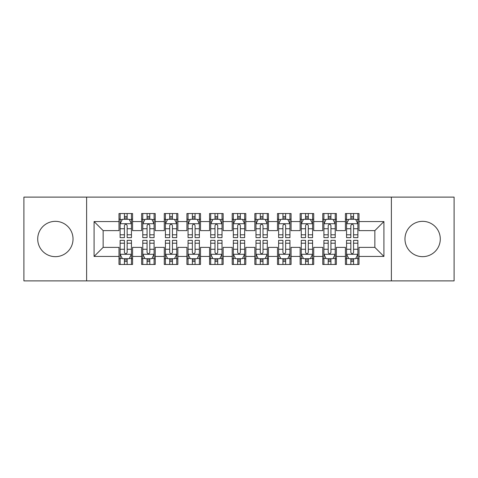 <?xml version="1.0" encoding="UTF-8"?>
<svg xmlns="http://www.w3.org/2000/svg" width="478" height="478" viewBox="0 0 478 478"><rect width="100%" height="100%" fill="white"/><g stroke="black" fill="none" stroke-linecap="round" stroke-linejoin="round"><path stroke-width="0.72" d="M422.63 221.338A17.662 17.662 0 0 0 404.968 239A17.662 17.662 0 0 0 422.63 256.662A17.662 17.662 0 0 0 440.286 239A17.662 17.662 0 0 0 422.63 221.338M55.37 221.338A17.662 17.662 0 0 0 37.714 239A17.662 17.662 0 0 0 55.37 256.662A17.662 17.662 0 0 0 73.032 239A17.662 17.662 0 0 0 55.37 221.338M391.38 280.891L454.1 280.891L454.1 197.109L391.38 197.109L391.38 280.891L86.62 280.891L86.62 197.109L23.9 197.109L23.9 280.891L86.62 280.891M391.38 197.109L86.62 197.109M94.088 256.435L94.088 221.565L118.998 221.565L118.998 230.623L103.146 230.623L103.146 247.377L94.088 256.435L118.998 256.435L118.998 264.471L132.579 264.471L132.579 256.435L141.637 256.435L141.637 264.471L155.225 264.471L155.225 256.435L164.283 256.435L164.283 264.471L177.864 264.471L177.864 256.435L186.922 256.435L186.922 264.471L200.509 264.471L200.509 256.435L209.567 256.435L209.567 264.471L223.148 264.471L223.148 256.435L232.206 256.435L232.206 264.471L245.794 264.471L245.794 256.435L254.852 256.435L254.852 264.471L268.433 264.471L268.433 256.435L277.491 256.435L277.491 264.471L291.078 264.471L291.078 256.435L300.136 256.435L300.136 264.471L313.717 264.471L313.717 256.435L322.775 256.435L322.775 264.471L336.363 264.471L336.363 256.435L345.421 256.435L345.421 264.471L359.002 264.471L359.002 247.377L374.854 247.377L374.854 230.623L359.002 230.623L359.002 221.565L383.912 221.565L383.912 256.435L359.002 256.435M359.002 221.565L359.002 213.529L345.421 213.529L345.421 221.565L336.363 221.565L336.363 213.529L322.775 213.529L322.775 221.565L313.717 221.565L313.717 213.529L300.136 213.529L300.136 221.565L291.078 221.565L291.078 213.529L277.491 213.529L277.491 221.565L268.433 221.565L268.433 213.529L254.852 213.529L254.852 221.565L245.794 221.565L245.794 213.529L232.206 213.529L232.206 221.565L223.148 221.565L223.148 213.529L209.567 213.529L209.567 221.565L200.509 221.565L200.509 213.529L186.922 213.529L186.922 221.565L177.864 221.565L177.864 213.529L164.283 213.529L164.283 221.565L155.225 221.565L155.225 213.529L141.637 213.529L141.637 221.565L132.579 221.565L132.579 213.529L118.998 213.529L118.998 221.565M336.363 256.435L336.363 247.377L345.421 247.377L345.421 256.435M383.912 221.565L374.854 230.623M313.717 256.435L313.717 247.377L322.775 247.377L322.775 256.435M345.421 221.565L345.421 230.623L336.363 230.623L336.363 221.565M291.078 256.435L291.078 247.377L300.136 247.377L300.136 256.435M322.775 221.565L322.775 230.623L313.717 230.623L313.717 221.565M268.433 256.435L268.433 247.377L277.491 247.377L277.491 256.435M300.136 221.565L300.136 230.623L291.078 230.623L291.078 221.565M245.794 256.435L245.794 247.377L254.852 247.377L254.852 256.435M277.491 221.565L277.491 230.623L268.433 230.623L268.433 221.565M223.148 256.435L223.148 247.377L232.206 247.377L232.206 256.435M254.852 221.565L254.852 230.623L245.794 230.623L245.794 221.565M200.509 256.435L200.509 247.377L209.567 247.377L209.567 256.435M232.206 221.565L232.206 230.623L223.148 230.623L223.148 221.565M177.864 256.435L177.864 247.377L186.922 247.377L186.922 256.435M209.567 221.565L209.567 230.623L200.509 230.623L200.509 221.565M155.225 256.435L155.225 247.377L164.283 247.377L164.283 256.435M186.922 221.565L186.922 230.623L177.864 230.623L177.864 221.565M132.579 256.435L132.579 247.377L141.637 247.377L141.637 256.435M164.283 221.565L164.283 230.623L155.225 230.623L155.225 221.565M103.146 247.377L118.998 247.377L118.998 256.435M141.637 221.565L141.637 230.623L132.579 230.623L132.579 221.565M345.421 219.187L346.55 219.187M357.873 219.187L359.002 219.187M322.775 219.187L323.911 219.187M335.227 219.187L336.363 219.187M300.136 219.187L301.265 219.187M312.588 219.187L313.717 219.187M277.491 219.187L278.626 219.187M289.943 219.187L291.078 219.187M254.852 219.187L255.981 219.187M267.304 219.187L268.433 219.187M232.206 219.187L233.342 219.187M244.658 219.187L245.794 219.187M209.567 219.187L210.696 219.187M222.019 219.187L223.148 219.187M186.922 219.187L188.057 219.187M199.374 219.187L200.509 219.187M164.283 219.187L165.412 219.187M176.735 219.187L177.864 219.187M141.637 219.187L142.773 219.187M154.089 219.187L155.225 219.187M118.998 219.187L120.127 219.187M131.45 219.187L132.579 219.187M118.998 258.813L120.127 258.813M131.45 258.813L132.579 258.813M141.637 258.813L142.773 258.813M154.089 258.813L155.225 258.813M164.283 258.813L165.412 258.813M176.735 258.813L177.864 258.813M186.922 258.813L188.057 258.813M199.374 258.813L200.509 258.813M209.567 258.813L210.696 258.813M222.019 258.813L223.148 258.813M232.206 258.813L233.342 258.813M244.658 258.813L245.794 258.813M254.852 258.813L255.981 258.813M267.304 258.813L268.433 258.813M277.491 258.813L278.626 258.813M289.943 258.813L291.078 258.813M300.136 258.813L301.265 258.813M312.588 258.813L313.717 258.813M322.775 258.813L323.911 258.813M335.227 258.813L336.363 258.813M345.421 258.813L346.55 258.813M357.873 258.813L359.002 258.813M94.088 221.565L103.146 230.623M374.854 247.377L383.912 256.435M127.148 216.468L124.429 216.468M131.45 234.806L127.148 234.806L127.148 237.644L131.45 237.644L131.45 223.829L129.185 219.3L122.392 219.3L120.127 223.829L120.127 237.644L124.429 237.644L124.429 234.806L120.127 234.806M120.127 223.829L120.127 213.529M131.45 223.829L131.45 213.529M124.429 219.3L124.429 213.529M127.148 213.529L127.148 219.3M127.148 234.806L127.148 225.526C126.246 223.782 125.338 223.782 124.429 225.526L124.429 234.806M127.148 219.187L124.429 219.187M124.429 261.532L127.148 261.532M120.127 243.194L124.429 243.194L124.429 240.356L120.127 240.356L120.127 254.171L122.392 258.7L129.185 258.7L131.45 254.171L131.45 240.356L127.148 240.356L127.148 243.194L131.45 243.194M131.45 254.171L131.45 264.471M120.127 254.171L120.127 264.471M127.148 258.7L127.148 264.471M124.429 264.471L124.429 258.7M124.429 243.194L124.429 252.474C125.338 254.218 126.24 254.218 127.148 252.474L127.148 243.194M124.429 258.813L127.148 258.813M149.787 216.468L147.075 216.468M154.089 234.806L149.787 234.806L149.787 237.644L154.089 237.644L154.089 223.829L151.831 219.3L145.037 219.3L142.773 223.829L142.773 237.644L147.075 237.644L147.075 234.806L142.773 234.806M142.773 223.829L142.773 213.529M154.089 223.829L154.089 213.529M147.075 219.3L147.075 213.529M149.787 213.529L149.787 219.3M149.787 234.806L149.787 225.526C148.885 223.782 147.983 223.782 147.075 225.526L147.075 234.806M149.787 219.187L147.075 219.187M172.433 216.468L169.714 216.468M176.735 234.806L172.433 234.806L172.433 237.644L176.735 237.644L176.735 223.829L174.47 219.3L167.676 219.3L165.412 223.829L165.412 237.644L169.714 237.644L169.714 234.806L165.412 234.806M165.412 223.829L165.412 213.529M176.735 223.829L176.735 213.529M169.714 219.3L169.714 213.529M172.433 213.529L172.433 219.3M172.433 234.806L172.433 225.526C171.53 223.782 170.622 223.782 169.714 225.526L169.714 234.806M172.433 219.187L169.714 219.187M147.075 261.532L149.787 261.532M142.773 243.194L147.075 243.194L147.075 240.356L142.773 240.356L142.773 254.171L145.037 258.7L151.831 258.7L154.089 254.171L154.089 240.356L149.787 240.356L149.787 243.194L154.089 243.194M154.089 254.171L154.089 264.471M142.773 254.171L142.773 264.471M149.787 258.7L149.787 264.471M147.075 264.471L147.075 258.7M147.075 243.194L147.075 252.474C147.977 254.218 148.885 254.218 149.787 252.474L149.787 243.194M147.075 258.813L149.787 258.813M169.714 261.532L172.433 261.532M165.412 243.194L169.714 243.194L169.714 240.356L165.412 240.356L165.412 254.171L167.676 258.7L174.47 258.7L176.735 254.171L176.735 240.356L172.433 240.356L172.433 243.194L176.735 243.194M176.735 254.171L176.735 264.471M165.412 254.171L165.412 264.471M172.433 258.7L172.433 264.471M169.714 264.471L169.714 258.7M169.714 243.194L169.714 252.474C170.622 254.218 171.524 254.218 172.433 252.474L172.433 243.194M169.714 258.813L172.433 258.813M195.072 216.468L192.359 216.468M199.374 234.806L195.072 234.806L195.072 237.644L199.374 237.644L199.374 223.829L197.109 219.3L190.322 219.3L188.057 223.829L188.057 237.644L192.359 237.644L192.359 234.806L188.057 234.806M188.057 223.829L188.057 213.529M199.374 223.829L199.374 213.529M192.359 219.3L192.359 213.529M195.072 213.529L195.072 219.3M195.072 234.806L195.072 225.526C194.17 223.782 193.261 223.782 192.359 225.526L192.359 234.806M195.072 219.187L192.359 219.187M217.717 216.468L214.998 216.468M222.019 234.806L217.717 234.806L217.717 237.644L222.019 237.644L222.019 223.829L219.755 219.3L212.961 219.3L210.696 223.829L210.696 237.644L214.998 237.644L214.998 234.806L210.696 234.806M210.696 223.829L210.696 213.529M222.019 223.829L222.019 213.529M214.998 219.3L214.998 213.529M217.717 213.529L217.717 219.3M217.717 234.806L217.717 225.526C216.815 223.782 215.907 223.782 214.998 225.526L214.998 234.806M217.717 219.187L214.998 219.187M192.359 261.532L195.072 261.532M188.057 243.194L192.359 243.194L192.359 240.356L188.057 240.356L188.057 254.171L190.322 258.7L197.109 258.7L199.374 254.171L199.374 240.356L195.072 240.356L195.072 243.194L199.374 243.194M199.374 254.171L199.374 264.471M188.057 254.171L188.057 264.471M195.072 258.7L195.072 264.471M192.359 264.471L192.359 258.7M192.359 243.194L192.359 252.474C193.261 254.218 194.17 254.218 195.072 252.474L195.072 243.194M192.359 258.813L195.072 258.813M214.998 261.532L217.717 261.532M210.696 243.194L214.998 243.194L214.998 240.356L210.696 240.356L210.696 254.171L212.961 258.7L219.755 258.7L222.019 254.171L222.019 240.356L217.717 240.356L217.717 243.194L222.019 243.194M222.019 254.171L222.019 264.471M210.696 254.171L210.696 264.471M217.717 258.7L217.717 264.471M214.998 264.471L214.998 258.7M214.998 243.194L214.998 252.474C215.907 254.218 216.809 254.218 217.717 252.474L217.717 243.194M214.998 258.813L217.717 258.813M240.356 216.468L237.644 216.468M244.658 234.806L240.356 234.806L240.356 237.644L244.658 237.644L244.658 223.829L242.394 219.3L235.606 219.3L233.342 223.829L233.342 237.644L237.644 237.644L237.644 234.806L233.342 234.806M233.342 223.829L233.342 213.529M244.658 223.829L244.658 213.529M237.644 219.3L237.644 213.529M240.356 213.529L240.356 219.3M240.356 234.806L240.356 225.526C239.454 223.782 238.546 223.782 237.644 225.526L237.644 234.806M240.356 219.187L237.644 219.187M237.644 261.532L240.356 261.532M233.342 243.194L237.644 243.194L237.644 240.356L233.342 240.356L233.342 254.171L235.606 258.7L242.394 258.7L244.658 254.171L244.658 240.356L240.356 240.356L240.356 243.194L244.658 243.194M244.658 254.171L244.658 264.471M233.342 254.171L233.342 264.471M240.356 258.7L240.356 264.471M237.644 264.471L237.644 258.7M237.644 243.194L237.644 252.474C238.546 254.218 239.454 254.218 240.356 252.474L240.356 243.194M237.644 258.813L240.356 258.813M263.002 216.468L260.283 216.468M267.304 234.806L263.002 234.806L263.002 237.644L267.304 237.644L267.304 223.829L265.039 219.3L258.245 219.3L255.981 223.829L255.981 237.644L260.283 237.644L260.283 234.806L255.981 234.806M255.981 223.829L255.981 213.529M267.304 223.829L267.304 213.529M260.283 219.3L260.283 213.529M263.002 213.529L263.002 219.3M263.002 234.806L263.002 225.526C262.093 223.782 261.191 223.782 260.283 225.526L260.283 234.806M263.002 219.187L260.283 219.187M260.283 261.532L263.002 261.532M255.981 243.194L260.283 243.194L260.283 240.356L255.981 240.356L255.981 254.171L258.245 258.7L265.039 258.7L267.304 254.171L267.304 240.356L263.002 240.356L263.002 243.194L267.304 243.194M267.304 254.171L267.304 264.471M255.981 254.171L255.981 264.471M263.002 258.7L263.002 264.471M260.283 264.471L260.283 258.7M260.283 243.194L260.283 252.474C261.185 254.218 262.093 254.218 263.002 252.474L263.002 243.194M260.283 258.813L263.002 258.813M285.641 216.468L282.928 216.468M289.943 234.806L285.641 234.806L285.641 237.644L289.943 237.644L289.943 223.829L287.678 219.3L280.891 219.3L278.626 223.829L278.626 237.644L282.928 237.644L282.928 234.806L278.626 234.806M278.626 223.829L278.626 213.529M289.943 223.829L289.943 213.529M282.928 219.3L282.928 213.529M285.641 213.529L285.641 219.3M285.641 234.806L285.641 225.526C284.739 223.782 283.83 223.782 282.928 225.526L282.928 234.806M285.641 219.187L282.928 219.187M282.928 261.532L285.641 261.532M278.626 243.194L282.928 243.194L282.928 240.356L278.626 240.356L278.626 254.171L280.891 258.7L287.678 258.7L289.943 254.171L289.943 240.356L285.641 240.356L285.641 243.194L289.943 243.194M289.943 254.171L289.943 264.471M278.626 254.171L278.626 264.471M285.641 258.7L285.641 264.471M282.928 264.471L282.928 258.7M282.928 243.194L282.928 252.474C283.83 254.218 284.739 254.218 285.641 252.474L285.641 243.194M282.928 258.813L285.641 258.813M308.286 216.468L305.567 216.468M312.588 234.806L308.286 234.806L308.286 237.644L312.588 237.644L312.588 223.829L310.324 219.3L303.53 219.3L301.265 223.829L301.265 237.644L305.567 237.644L305.567 234.806L301.265 234.806M301.265 223.829L301.265 213.529M312.588 223.829L312.588 213.529M305.567 219.3L305.567 213.529M308.286 213.529L308.286 219.3M308.286 234.806L308.286 225.526C307.378 223.782 306.476 223.782 305.567 225.526L305.567 234.806M308.286 219.187L305.567 219.187M305.567 261.532L308.286 261.532M301.265 243.194L305.567 243.194L305.567 240.356L301.265 240.356L301.265 254.171L303.53 258.7L310.324 258.7L312.588 254.171L312.588 240.356L308.286 240.356L308.286 243.194L312.588 243.194M312.588 254.171L312.588 264.471M301.265 254.171L301.265 264.471M308.286 258.7L308.286 264.471M305.567 264.471L305.567 258.7M305.567 243.194L305.567 252.474C306.47 254.218 307.378 254.218 308.286 252.474L308.286 243.194M305.567 258.813L308.286 258.813M330.925 216.468L328.213 216.468M335.227 234.806L330.925 234.806L330.925 237.644L335.227 237.644L335.227 223.829L332.963 219.3L326.169 219.3L323.911 223.829L323.911 237.644L328.213 237.644L328.213 234.806L323.911 234.806M323.911 223.829L323.911 213.529M335.227 223.829L335.227 213.529M328.213 219.3L328.213 213.529M330.925 213.529L330.925 219.3M330.925 234.806L330.925 225.526C330.023 223.782 329.115 223.782 328.213 225.526L328.213 234.806M330.925 219.187L328.213 219.187M328.213 261.532L330.925 261.532M323.911 243.194L328.213 243.194L328.213 240.356L323.911 240.356L323.911 254.171L326.169 258.7L332.963 258.7L335.227 254.171L335.227 240.356L330.925 240.356L330.925 243.194L335.227 243.194M335.227 254.171L335.227 264.471M323.911 254.171L323.911 264.471M330.925 258.7L330.925 264.471M328.213 264.471L328.213 258.7M328.213 243.194L328.213 252.474C329.115 254.218 330.017 254.218 330.925 252.474L330.925 243.194M328.213 258.813L330.925 258.813M353.571 216.468L350.852 216.468M357.873 234.806L353.571 234.806L353.571 237.644L357.873 237.644L357.873 223.829L355.608 219.3L348.815 219.3L346.55 223.829L346.55 237.644L350.852 237.644L350.852 234.806L346.55 234.806M346.55 223.829L346.55 213.529M357.873 223.829L357.873 213.529M350.852 219.3L350.852 213.529M353.571 213.529L353.571 219.3M353.571 234.806L353.571 225.526C352.662 223.782 351.76 223.782 350.852 225.526L350.852 234.806M353.571 219.187L350.852 219.187M350.852 261.532L353.571 261.532M346.55 243.194L350.852 243.194L350.852 240.356L346.55 240.356L346.55 254.171L348.815 258.7L355.608 258.7L357.873 254.171L357.873 240.356L353.571 240.356L353.571 243.194L357.873 243.194M357.873 254.171L357.873 264.471M346.55 254.171L346.55 264.471M353.571 258.7L353.571 264.471M350.852 264.471L350.852 258.7M350.852 243.194L350.852 252.474C351.754 254.218 352.662 254.218 353.571 252.474L353.571 243.194M350.852 258.813L353.571 258.813M131.396 223.716L120.187 223.716M120.127 219.575L122.254 219.575M129.323 219.575L131.45 219.575M124.429 228.735L120.127 228.735M131.45 228.735L127.148 228.735M127.148 217.914L124.429 217.914M120.187 254.284L131.396 254.284M131.45 258.425L129.323 258.425M122.254 258.425L120.127 258.425M127.148 249.265L131.45 249.265M120.127 249.265L124.429 249.265M124.429 260.086L127.148 260.086M154.036 223.716L142.826 223.716M142.773 219.575L144.9 219.575M151.962 219.575L154.089 219.575M147.075 228.735L142.773 228.735M154.089 228.735L149.787 228.735M149.787 217.914L147.075 217.914M176.675 223.716L165.472 223.716M165.412 219.575L167.539 219.575M174.607 219.575L176.735 219.575M169.714 228.735L165.412 228.735M176.735 228.735L172.433 228.735M172.433 217.914L169.714 217.914M142.826 254.284L154.036 254.284M154.089 258.425L151.962 258.425M144.9 258.425L142.773 258.425M149.787 249.265L154.089 249.265M142.773 249.265L147.075 249.265M147.075 260.086L149.787 260.086M165.472 254.284L176.675 254.284M176.735 258.425L174.607 258.425M167.539 258.425L165.412 258.425M172.433 249.265L176.735 249.265M165.412 249.265L169.714 249.265M169.714 260.086L172.433 260.086M199.32 223.716L188.111 223.716M188.057 219.575L190.184 219.575M197.247 219.575L199.374 219.575M192.359 228.735L188.057 228.735M199.374 228.735L195.072 228.735M195.072 217.914L192.359 217.914M221.959 223.716L210.756 223.716M210.696 219.575L212.824 219.575M219.892 219.575L222.019 219.575M214.998 228.735L210.696 228.735M222.019 228.735L217.717 228.735M217.717 217.914L214.998 217.914M188.111 254.284L199.32 254.284M199.374 258.425L197.247 258.425M190.184 258.425L188.057 258.425M195.072 249.265L199.374 249.265M188.057 249.265L192.359 249.265M192.359 260.086L195.072 260.086M210.756 254.284L221.959 254.284M222.019 258.425L219.892 258.425M212.824 258.425L210.696 258.425M217.717 249.265L222.019 249.265M210.696 249.265L214.998 249.265M214.998 260.086L217.717 260.086M244.605 223.716L233.395 223.716M233.342 219.575L235.469 219.575M242.531 219.575L244.658 219.575M237.644 228.735L233.342 228.735M244.658 228.735L240.356 228.735M240.356 217.914L237.644 217.914M233.395 254.284L244.605 254.284M244.658 258.425L242.531 258.425M235.469 258.425L233.342 258.425M240.356 249.265L244.658 249.265M233.342 249.265L237.644 249.265M237.644 260.086L240.356 260.086M267.244 223.716L256.041 223.716M255.981 219.575L258.108 219.575M265.176 219.575L267.304 219.575M260.283 228.735L255.981 228.735M267.304 228.735L263.002 228.735M263.002 217.914L260.283 217.914M256.041 254.284L267.244 254.284M267.304 258.425L265.176 258.425M258.108 258.425L255.981 258.425M263.002 249.265L267.304 249.265M255.981 249.265L260.283 249.265M260.283 260.086L263.002 260.086M289.889 223.716L278.68 223.716M278.626 219.575L280.753 219.575M287.816 219.575L289.943 219.575M282.928 228.735L278.626 228.735M289.943 228.735L285.641 228.735M285.641 217.914L282.928 217.914M278.68 254.284L289.889 254.284M289.943 258.425L287.816 258.425M280.753 258.425L278.626 258.425M285.641 249.265L289.943 249.265M278.626 249.265L282.928 249.265M282.928 260.086L285.641 260.086M312.528 223.716L301.325 223.716M301.265 219.575L303.393 219.575M310.461 219.575L312.588 219.575M305.567 228.735L301.265 228.735M312.588 228.735L308.286 228.735M308.286 217.914L305.567 217.914M301.325 254.284L312.528 254.284M312.588 258.425L310.461 258.425M303.393 258.425L301.265 258.425M308.286 249.265L312.588 249.265M301.265 249.265L305.567 249.265M305.567 260.086L308.286 260.086M335.174 223.716L323.965 223.716M323.911 219.575L326.038 219.575M333.1 219.575L335.227 219.575M328.213 228.735L323.911 228.735M335.227 228.735L330.925 228.735M330.925 217.914L328.213 217.914M323.965 254.284L335.174 254.284M335.227 258.425L333.1 258.425M326.038 258.425L323.911 258.425M330.925 249.265L335.227 249.265M323.911 249.265L328.213 249.265M328.213 260.086L330.925 260.086M357.813 223.716L346.604 223.716M346.55 219.575L348.677 219.575M355.746 219.575L357.873 219.575M350.852 228.735L346.55 228.735M357.873 228.735L353.571 228.735M353.571 217.914L350.852 217.914M346.604 254.284L357.813 254.284M357.873 258.425L355.746 258.425M348.677 258.425L346.55 258.425M353.571 249.265L357.873 249.265M346.55 249.265L350.852 249.265M350.852 260.086L353.571 260.086"/></g></svg>
